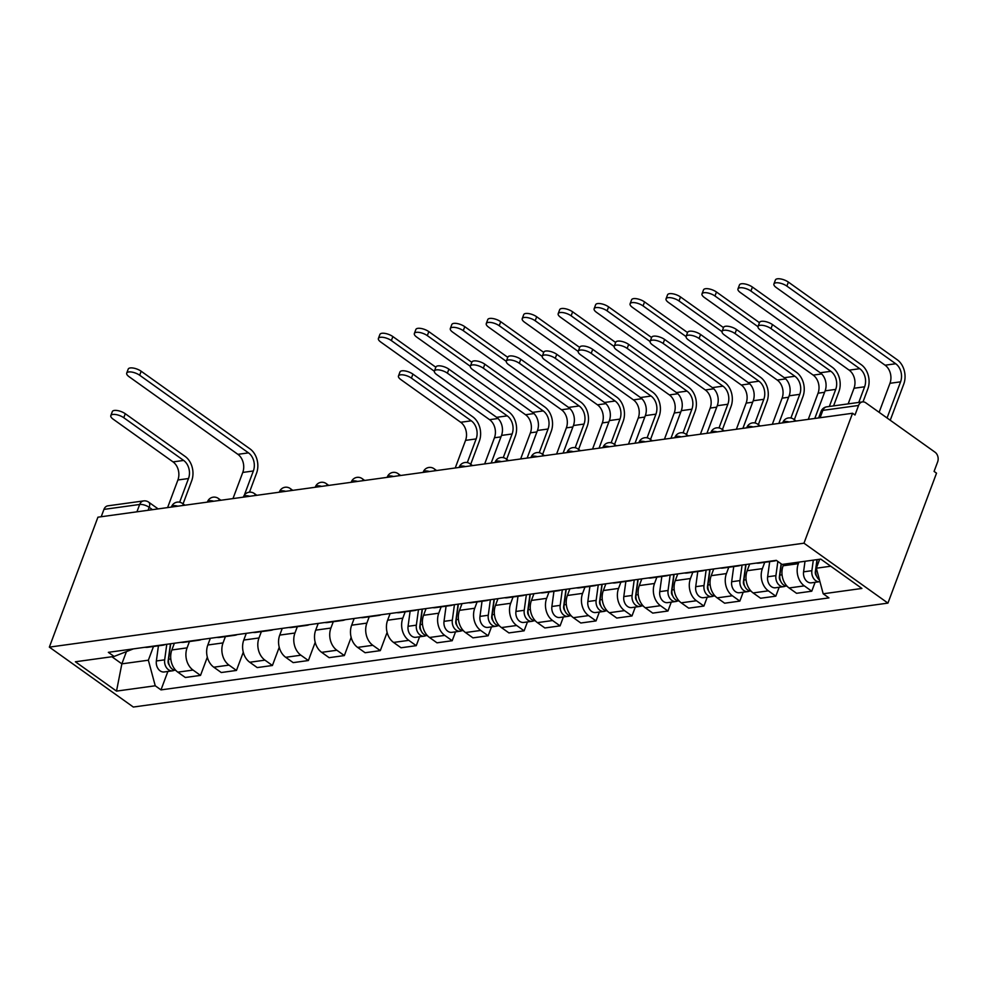 <?xml version="1.0" encoding="UTF-8"?>
<svg xmlns="http://www.w3.org/2000/svg" width="987" height="987" viewBox="0 0 987 987"><rect width="100%" height="100%" fill="white"/><g stroke="black" fill="none" stroke-linecap="round" stroke-linejoin="round"><path stroke-width="1.48" d="M820.098 417.723L822.837 410.37A7.106 5.379 82.2 0 1 826.773 406.829L862.49 401.906A7.106 5.379 82.2 0 1 865.772 402.795L935.059 452.219A7.106 5.379 82.2 0 1 937.65 461.867L934.084 471.416L936.527 473.168L887.942 603.106L803.973 543.195L49.35 647.127L97.935 517.188L852.546 413.257L803.973 543.195M49.35 647.127L133.331 707.037L887.942 603.106M862.49 401.906A7.106 5.379 82.2 0 0 858.567 405.46L822.837 410.37A7.106 2.702 -159.5 0 0 821.085 411.382L818.63 417.92M852.546 413.257L855.001 414.996L858.567 405.46M101.205 516.732L103.943 509.391A7.106 5.379 -97.8 0 1 107.879 505.837L143.596 500.915A7.106 5.379 82.2 0 0 139.673 504.468L103.943 509.391M174.378 643.24L171.874 649.964A16.347 12.362 82.2 0 0 177.833 672.159L185.309 677.489L200.521 675.392L193.045 670.062A16.347 12.362 -97.8 0 1 187.086 647.867L189.442 641.538M145.027 647.287A16.347 12.362 82.2 0 0 147.655 647.287L162.867 645.202A16.347 12.362 -97.8 0 1 160.239 645.19M207.332 657.169L200.521 675.392M165.397 644.474A16.347 12.362 -97.8 0 1 162.867 645.202M210.342 638.293L207.825 645.004A16.347 12.362 82.2 0 0 213.797 667.2L221.261 672.529L236.473 670.432L229.009 665.115A16.347 12.362 -97.8 0 1 223.037 642.907L225.406 636.578M180.979 642.327A16.347 12.362 82.2 0 0 183.619 642.34L198.831 640.242A16.347 12.362 -97.8 0 1 196.191 640.23M243.283 652.222L236.473 670.432M201.36 639.527A16.347 12.362 -97.8 0 1 198.831 640.242M246.294 633.333L243.777 640.057A16.347 12.362 82.2 0 0 249.748 662.252L257.212 667.582L272.424 665.485L264.96 660.155A16.347 12.362 -97.8 0 1 258.989 637.96L261.358 631.631M216.943 637.38A16.347 12.362 82.2 0 0 219.57 637.392L234.783 635.295A16.347 12.362 -97.8 0 1 232.155 635.283M279.235 647.275L272.424 665.485M237.312 634.567A16.347 12.362 -97.8 0 1 234.783 635.295M282.245 628.386L279.74 635.097A16.347 12.362 82.2 0 0 285.699 657.305L293.176 662.622L308.388 660.537L300.912 655.208A16.347 12.362 -97.8 0 1 294.953 633.012L297.321 626.683M252.894 632.42A16.347 12.362 82.2 0 0 255.522 632.433L270.734 630.335A16.347 12.362 -97.8 0 1 268.106 630.335M315.198 642.315L308.388 660.537M273.276 629.62A16.347 12.362 -97.8 0 1 270.734 630.335M318.209 623.426L315.692 630.15A16.347 12.362 82.2 0 0 321.663 652.345L329.127 657.675L344.34 655.578L336.875 650.248A16.347 12.362 -97.8 0 1 330.904 628.053L333.273 621.724M288.846 627.473A16.347 12.362 82.2 0 0 291.486 627.485L306.698 625.388A16.347 12.362 -97.8 0 1 304.058 625.376M351.15 637.368L344.34 655.578M309.227 624.672A16.347 12.362 -97.8 0 1 306.698 625.388M354.16 618.479L351.656 625.203A16.347 12.362 82.2 0 0 357.615 647.398L365.091 652.728L380.303 650.63L372.827 645.301A16.347 12.362 -97.8 0 1 366.868 623.105L369.224 616.776M324.809 622.526A16.347 12.362 82.2 0 0 327.437 622.526L342.649 620.441A16.347 12.362 -97.8 0 1 340.022 620.428M387.114 632.408L380.303 650.63M345.179 619.713A16.347 12.362 -97.8 0 1 342.649 620.441M390.124 613.532L387.607 620.243A16.347 12.362 82.2 0 0 393.579 642.438L401.043 647.768L416.255 645.671L408.791 640.353A16.347 12.362 -97.8 0 1 402.819 618.146L405.188 611.817M360.761 617.566A16.347 12.362 82.2 0 0 363.389 617.578L378.613 615.481A16.347 12.362 -97.8 0 1 375.973 615.469M419.574 636.8L416.255 645.671M381.142 614.765A16.347 12.362 -97.8 0 1 378.613 615.481M426.076 608.572L423.559 615.296A16.347 12.362 82.2 0 0 429.53 637.491L436.994 642.821L452.206 640.723L444.742 635.394A16.347 12.362 -97.8 0 1 438.771 613.198L441.14 606.869M396.725 612.619A16.347 12.362 82.2 0 0 399.353 612.631L414.565 610.534A16.347 12.362 -97.8 0 1 411.937 610.521M455.525 631.84L452.206 640.723M417.094 609.806A16.347 12.362 -97.8 0 1 414.565 610.534M462.027 603.625L459.523 610.336A16.347 12.362 82.2 0 0 465.482 632.544L472.958 637.861L488.17 635.776L480.694 630.446A16.347 12.362 -97.8 0 1 474.735 608.251L477.091 601.922M432.676 607.671A16.347 12.362 82.2 0 0 435.304 607.671L450.516 605.574A16.347 12.362 -97.8 0 1 447.888 605.574M491.489 626.893L488.17 635.776M453.045 604.858A16.347 12.362 -97.8 0 1 450.516 605.574M497.991 598.665L495.474 605.389A16.347 12.362 82.2 0 0 501.445 627.584L508.91 632.914L524.122 630.816L516.657 625.487A16.347 12.362 -97.8 0 1 510.686 603.291L513.055 596.962M468.628 602.712A16.347 12.362 82.2 0 0 471.268 602.724L486.48 600.627A16.347 12.362 -97.8 0 1 483.84 600.614M527.44 621.946L524.122 630.816M489.009 599.911A16.347 12.362 -97.8 0 1 486.48 600.627M533.942 593.718L531.425 600.441A16.347 12.362 82.2 0 0 537.397 622.637L544.861 627.966L560.073 625.869L552.609 620.539A16.347 12.362 -97.8 0 1 546.638 598.344L549.006 592.015M504.591 597.764A16.347 12.362 82.2 0 0 507.219 597.764L522.431 595.679A16.347 12.362 -97.8 0 1 519.804 595.667M563.404 616.986L560.073 625.869M524.961 594.951A16.347 12.362 -97.8 0 1 522.431 595.679M569.894 588.77L567.389 595.482A16.347 12.362 82.2 0 0 573.348 617.689L580.825 623.007L596.037 620.922L588.56 615.592A16.347 12.362 -97.8 0 1 582.601 593.384L584.97 587.068M540.543 592.805A16.347 12.362 82.2 0 0 543.171 592.817L558.383 590.719A16.347 12.362 -97.8 0 1 555.755 590.719M599.356 612.039L596.037 620.922M560.924 590.004A16.347 12.362 -97.8 0 1 558.383 590.719M605.858 583.81L603.341 590.534A16.347 12.362 82.2 0 0 609.312 612.73L616.776 618.059L631.988 615.962L624.524 610.632A16.347 12.362 -97.8 0 1 618.553 588.437L620.922 582.108M576.494 587.857A16.347 12.362 82.2 0 0 579.135 587.87L594.347 585.772A16.347 12.362 -97.8 0 1 591.707 585.76M635.307 607.079L631.988 615.962M596.876 585.057A16.347 12.362 -97.8 0 1 594.347 585.772M641.809 578.863L639.305 585.575A16.347 12.362 82.2 0 0 645.264 607.782L652.74 613.112L667.952 611.015L660.476 605.685A16.347 12.362 -97.8 0 1 654.517 583.49L656.873 577.161M612.458 582.91A16.347 12.362 82.2 0 0 615.086 582.91L630.298 580.812A16.347 12.362 -97.8 0 1 627.67 580.812M671.271 602.132L667.952 611.015M632.827 580.097A16.347 12.362 -97.8 0 1 630.298 580.812M677.773 573.916L675.256 580.627A16.347 12.362 82.2 0 0 681.227 602.823L688.692 608.152L703.904 606.055L696.44 600.738A16.347 12.362 -97.8 0 1 690.468 578.53L692.837 572.201M648.41 577.95A16.347 12.362 82.2 0 0 651.038 577.963L666.262 575.865A16.347 12.362 -97.8 0 1 663.622 575.853M707.223 597.184L703.904 606.055M668.791 575.15A16.347 12.362 -97.8 0 1 666.262 575.865M713.724 568.956L711.208 575.68A16.347 12.362 82.2 0 0 717.179 597.875L724.643 603.205L739.855 601.108L732.391 595.778A16.347 12.362 -97.8 0 1 726.42 573.583L728.788 567.254M684.373 573.003A16.347 12.362 82.2 0 0 687.001 573.015L702.213 570.918A16.347 12.362 -97.8 0 1 699.586 570.905M743.174 592.225L739.855 601.108M704.743 570.19A16.347 12.362 -97.8 0 1 702.213 570.918M749.676 564.009L747.171 570.72A16.347 12.362 82.2 0 0 753.13 592.928L760.607 598.245L775.819 596.16L768.342 590.831A16.347 12.362 -97.8 0 1 762.383 568.635L764.74 562.306M720.325 568.043A16.347 12.362 82.2 0 0 722.953 568.056L738.165 565.958A16.347 12.362 -97.8 0 1 735.537 565.958M779.138 587.277L775.819 596.16M740.694 565.243A16.347 12.362 -97.8 0 1 738.165 565.958M783.703 564.219L783.123 565.773A16.347 12.362 82.2 0 0 789.094 587.968L796.558 593.298L811.77 591.201L804.306 585.871A16.347 12.362 -97.8 0 1 798.335 563.676L798.915 562.121M756.276 563.096A16.347 12.362 82.2 0 0 758.917 563.108L774.129 561.011A16.347 12.362 -97.8 0 1 771.489 560.998M815.089 582.318L811.77 591.201M776.399 560.406A16.347 12.362 -97.8 0 1 774.129 561.011M126.324 651.913L121.857 663.856L148.358 660.204L153.491 646.485M133.368 648.891L114.11 656.441L75.382 661.771L116.515 691.11L121.857 663.856L111.889 656.737M148.358 660.204L155.243 685.78L160.992 689.888L828.944 597.888L823.195 593.792L861.91 588.449L820.777 559.111L782.062 564.441L776.3 560.345L108.348 652.333L114.11 656.441M155.243 685.78L116.515 691.11M819.666 559.259L816.323 568.216L830.746 566.217M167.876 671.456L160.992 689.888M823.195 593.792L816.323 568.216M110.828 415.601L112.321 411.591A8.18 3.109 20.5 0 1 117.416 410.555A8.18 3.109 20.5 0 1 125.275 413.726L123.782 417.735A8.18 3.109 -159.5 0 0 115.923 414.565A8.18 3.109 -159.5 0 0 110.828 415.601A8.18 3.109 -159.5 0 0 113.184 419.191L173.046 461.904A13.325 10.08 -97.8 0 1 177.907 479.99L167.593 507.589M183.064 503.888L191.688 480.805A17.951 13.571 82.2 0 0 185.137 456.438L125.275 413.726M123.782 417.735L183.644 460.435A13.325 10.08 -97.8 0 1 188.505 478.535L179.659 502.198M126.706 373.111L128.211 369.101A8.18 3.109 20.5 0 1 133.307 368.065A8.18 3.109 20.5 0 1 141.166 371.235L139.673 375.245A8.18 3.109 -159.5 0 0 131.814 372.074A8.18 3.109 -159.5 0 0 126.706 373.111A8.18 3.109 -159.5 0 0 129.063 376.701L237.892 454.341A13.325 10.08 -97.8 0 1 242.765 472.44L232.981 498.583M170.467 643.783L168.135 660.969A4.269 3.22 82.2 0 0 169.32 665.152M166.778 644.289L164.669 659.834A8.883 6.712 82.2 0 0 172.54 670.815A8.883 6.712 82.2 0 0 174.44 670.161M158.426 645.806L156.365 660.969A8.883 6.712 82.2 0 0 164.237 671.962L172.54 670.815M168.802 657.675L168.444 658.625M139.673 375.245L248.502 452.873A13.325 10.08 -97.8 0 1 253.363 470.972L244.307 495.19M170.702 643.746L168.58 659.291A8.883 6.712 82.2 0 0 175.748 670.321M249.464 492.18L256.546 473.242A17.951 13.571 82.2 0 0 249.995 448.875L141.166 371.235M378.403 338.442L379.896 334.445A8.18 3.109 20.5 0 1 384.992 333.396A8.18 3.109 20.5 0 1 392.863 336.579L391.358 340.577A8.18 3.109 -159.5 0 0 383.499 337.406A8.18 3.109 -159.5 0 0 378.403 338.442A8.18 3.109 -159.5 0 0 380.76 342.033L489.589 419.672A13.325 10.08 -97.8 0 1 494.45 437.772L484.679 463.915M422.165 609.115L419.82 626.301A4.269 3.22 82.2 0 0 421.017 630.483M418.476 609.621L416.354 625.166A8.883 6.712 82.2 0 0 424.237 636.159A8.883 6.712 82.2 0 0 426.137 635.492M410.123 611.138L408.063 626.313A8.883 6.712 82.2 0 0 415.934 637.294L424.237 636.159M420.499 623.007L420.141 623.957M422.387 609.078L420.277 624.623A8.883 6.712 82.2 0 0 427.445 635.665M435.847 367.238L392.863 336.579M391.358 340.577L434.366 371.26M398.477 375.985L399.969 371.976A8.18 3.109 20.5 0 1 405.065 370.939A8.18 3.109 20.5 0 1 412.924 374.11L411.431 378.12A8.18 3.109 -159.5 0 0 403.572 374.949A8.18 3.109 -159.5 0 0 398.477 375.985A8.18 3.109 -159.5 0 0 400.833 379.576L460.695 422.276A13.325 10.08 -97.8 0 1 465.556 440.375L455.241 467.974M470.713 464.272L479.337 441.189A17.951 13.571 82.2 0 0 472.785 416.822L412.924 374.11M411.431 378.12L471.292 420.82A13.325 10.08 -97.8 0 1 476.153 438.919L467.307 462.582M414.355 333.495L415.86 329.485A8.18 3.109 20.5 0 1 420.955 328.449A8.18 3.109 20.5 0 1 428.814 331.62L427.322 335.629A8.18 3.109 -159.5 0 0 419.463 332.446A8.18 3.109 -159.5 0 0 414.355 333.495A8.18 3.109 -159.5 0 0 416.711 337.085L525.54 414.725A13.325 10.08 -97.8 0 1 530.414 432.824L520.63 458.967M458.116 604.167L455.784 621.354A4.269 3.22 82.2 0 0 456.969 625.536M454.427 604.673L452.317 620.218A8.883 6.712 82.2 0 0 460.189 631.199A8.883 6.712 82.2 0 0 462.089 630.545M446.075 606.191L444.014 621.354A8.883 6.712 82.2 0 0 451.886 632.346L460.189 631.199M456.45 618.059L456.093 619.009M458.35 604.13L456.228 619.676A8.883 6.712 82.2 0 0 463.397 630.705M471.798 362.291L428.814 331.62M427.322 335.629L470.318 366.3M434.428 371.026L435.921 367.028A8.18 3.109 20.5 0 1 441.016 365.992A8.18 3.109 20.5 0 1 448.888 369.163L447.382 373.16A8.18 3.109 -159.5 0 0 439.523 369.989A8.18 3.109 -159.5 0 0 434.428 371.026A8.18 3.109 -159.5 0 0 436.785 374.628L496.646 417.328A13.325 10.08 -97.8 0 1 501.507 435.427L491.193 463.026M506.664 459.313L515.3 436.242A17.951 13.571 82.2 0 0 508.749 411.863L448.888 369.163M447.382 373.16L507.244 415.872A13.325 10.08 -97.8 0 1 512.117 433.972L503.259 457.635M470.38 366.078L471.885 362.081A8.18 3.109 20.5 0 1 476.98 361.032A8.18 3.109 20.5 0 1 484.839 364.203L483.346 368.213A8.18 3.109 -159.5 0 0 475.487 365.042A8.18 3.109 -159.5 0 0 470.38 366.078A8.18 3.109 -159.5 0 0 472.736 369.669L532.598 412.381A13.325 10.08 -97.8 0 1 537.471 430.468L527.144 458.067M542.628 454.365L551.252 431.282A17.951 13.571 82.2 0 0 544.701 406.915L484.839 364.203M483.346 368.213L543.208 410.913A13.325 10.08 -97.8 0 1 548.069 429.012L539.223 452.675M506.343 361.131L507.836 357.121A8.18 3.109 20.5 0 1 512.932 356.085A8.18 3.109 20.5 0 1 520.791 359.256L519.298 363.265A8.18 3.109 -159.5 0 0 511.439 360.082A8.18 3.109 -159.5 0 0 506.343 361.131A8.18 3.109 -159.5 0 0 508.7 364.721L568.561 407.421A13.325 10.08 -97.8 0 1 573.422 425.52L563.108 453.119M578.579 449.406L587.203 426.335A17.951 13.571 82.2 0 0 580.652 401.968L520.791 359.256M519.298 363.265L579.159 405.965A13.325 10.08 -97.8 0 1 584.02 424.065L575.174 447.728M542.295 356.171L543.788 352.174A8.18 3.109 20.5 0 1 548.895 351.138A8.18 3.109 20.5 0 1 556.754 354.308L555.249 358.306A8.18 3.109 -159.5 0 0 547.39 355.135A8.18 3.109 -159.5 0 0 542.295 356.171A8.18 3.109 -159.5 0 0 544.651 359.774L604.513 402.474A13.325 10.08 -97.8 0 1 609.374 420.573L599.06 448.16M614.531 444.458L623.167 421.375A17.951 13.571 82.2 0 0 616.616 397.008L556.754 354.308M555.249 358.306L615.123 401.018A13.325 10.08 -97.8 0 1 619.984 419.105L611.138 442.781M578.246 351.224L579.751 347.214A8.18 3.109 20.5 0 1 584.847 346.178A8.18 3.109 20.5 0 1 592.706 349.349L591.213 353.358A8.18 3.109 -159.5 0 0 583.354 350.188A8.18 3.109 -159.5 0 0 578.246 351.224A8.18 3.109 -159.5 0 0 580.603 354.814L640.477 397.527A13.325 10.08 -97.8 0 1 645.338 415.613L635.023 443.212M650.495 439.511L659.119 416.428A17.951 13.571 82.2 0 0 652.567 392.061L592.706 349.349M591.213 353.358L651.075 396.058A13.325 10.08 -97.8 0 1 655.936 414.158L647.09 437.821M614.21 346.277L615.703 342.267A8.18 3.109 20.5 0 1 620.798 341.231A8.18 3.109 20.5 0 1 628.657 344.401L627.164 348.399A8.18 3.109 -159.5 0 0 619.305 345.228A8.18 3.109 -159.5 0 0 614.21 346.277A8.18 3.109 -159.5 0 0 616.567 349.867L676.428 392.567A13.325 10.08 -97.8 0 1 681.289 410.666L670.975 438.265M686.446 434.551L695.082 411.48A17.951 13.571 82.2 0 0 688.531 387.101L628.657 344.401M627.164 348.399L687.026 391.111A13.325 10.08 -97.8 0 1 691.899 409.21L683.041 432.874M650.162 341.317L651.667 337.32A8.18 3.109 20.5 0 1 656.762 336.271A8.18 3.109 20.5 0 1 664.621 339.454L663.128 343.451A8.18 3.109 -159.5 0 0 655.257 340.281A8.18 3.109 -159.5 0 0 650.162 341.317A8.18 3.109 -159.5 0 0 652.518 344.907L712.38 387.62A13.325 10.08 -97.8 0 1 717.253 405.719L706.926 433.305M722.41 429.604L731.034 406.521A17.951 13.571 82.2 0 0 724.483 382.154L664.621 339.454M663.128 343.451L722.99 386.151A13.325 10.08 -97.8 0 1 727.851 404.251L719.005 427.926M686.125 336.37L687.618 332.36A8.18 3.109 20.5 0 1 692.714 331.324A8.18 3.109 20.5 0 1 700.573 334.494L699.08 338.504A8.18 3.109 -159.5 0 0 691.221 335.321A8.18 3.109 -159.5 0 0 686.125 336.37A8.18 3.109 -159.5 0 0 688.482 339.96L748.343 382.66A13.325 10.08 -97.8 0 1 753.204 400.759L742.89 428.358M758.361 424.644L766.985 401.573A17.951 13.571 82.2 0 0 760.434 377.207L700.573 334.494M699.08 338.504L758.941 381.204A13.325 10.08 -97.8 0 1 763.802 399.303L754.956 422.967M722.077 331.41L723.57 327.413A8.18 3.109 20.5 0 1 728.665 326.376A8.18 3.109 20.5 0 1 736.536 329.547L735.031 333.544A8.18 3.109 -159.5 0 0 727.172 330.374A8.18 3.109 -159.5 0 0 722.077 331.41A8.18 3.109 -159.5 0 0 724.433 335.012L784.295 377.713A13.325 10.08 -97.8 0 1 789.156 395.812L778.842 423.411M794.313 419.697L802.949 396.614A17.951 13.571 82.2 0 0 796.398 372.247L736.536 329.547M735.031 333.544L794.893 376.257A13.325 10.08 -97.8 0 1 799.766 394.344L790.908 418.019M758.028 326.463L759.534 322.465A8.18 3.109 20.5 0 1 764.629 321.417A8.18 3.109 20.5 0 1 772.488 324.587L770.995 328.597A8.18 3.109 -159.5 0 0 763.136 325.426A8.18 3.109 -159.5 0 0 758.028 326.463A8.18 3.109 -159.5 0 0 760.385 330.053L820.246 372.765A13.325 10.08 -97.8 0 1 825.12 390.852L814.793 418.451M833.583 405.891L838.901 391.666A17.951 13.571 82.2 0 0 832.349 367.3L772.488 324.587M770.995 328.597L830.857 371.297A13.325 10.08 -97.8 0 1 835.718 389.396L829.339 406.471M450.319 328.535L451.812 324.538A8.18 3.109 20.5 0 1 456.907 323.502A8.18 3.109 20.5 0 1 464.766 326.672L463.273 330.67A8.18 3.109 -159.5 0 0 455.414 327.499A8.18 3.109 -159.5 0 0 450.319 328.535A8.18 3.109 -159.5 0 0 452.675 332.138L561.504 409.765A13.325 10.08 -97.8 0 1 566.365 427.864L556.594 454.02M494.068 599.208L491.736 616.394A4.269 3.22 82.2 0 0 492.932 620.576M490.379 599.714L488.269 615.259A8.883 6.712 82.2 0 0 496.14 626.251A8.883 6.712 82.2 0 0 498.053 625.585M482.038 601.243L479.978 616.406A8.883 6.712 82.2 0 0 487.849 627.399L496.14 626.251M492.414 613.1L492.057 614.05M494.302 599.183L492.192 614.716A8.883 6.712 82.2 0 0 499.36 625.758M507.762 357.331L464.766 326.672M463.273 330.67L506.282 361.353M486.27 323.588L487.763 319.578A8.18 3.109 20.5 0 1 492.871 318.542A8.18 3.109 20.5 0 1 500.73 321.713L499.225 325.722A8.18 3.109 -159.5 0 0 491.366 322.552A8.18 3.109 -159.5 0 0 486.27 323.588A8.18 3.109 -159.5 0 0 488.627 327.178L597.456 404.818A13.325 10.08 -97.8 0 1 602.317 422.917L592.545 449.06M530.031 594.26L527.687 611.447A4.269 3.22 82.2 0 0 528.884 615.629M526.342 594.766L524.22 610.311A8.883 6.712 82.2 0 0 532.104 621.292A8.883 6.712 82.2 0 0 534.004 620.638M517.99 596.284L515.93 611.447A8.883 6.712 82.2 0 0 523.801 622.439L532.104 621.292M528.366 608.152L528.008 609.102M530.253 594.223L528.144 609.769A8.883 6.712 82.2 0 0 535.312 620.811M543.714 352.384L500.73 321.713M499.225 325.722L542.233 356.406M522.222 318.641L523.727 314.631A8.18 3.109 20.5 0 1 528.822 313.595A8.18 3.109 20.5 0 1 536.681 316.765L535.188 320.763A8.18 3.109 -159.5 0 0 527.329 317.592A8.18 3.109 -159.5 0 0 522.222 318.641A8.18 3.109 -159.5 0 0 524.578 322.231L633.42 399.871A13.325 10.08 -97.8 0 1 638.281 417.957L628.497 444.113M565.983 589.301L563.651 606.499A4.269 3.22 82.2 0 0 564.848 610.682M562.294 589.819L560.184 605.352A8.883 6.712 82.2 0 0 568.056 616.344A8.883 6.712 82.2 0 0 569.968 615.691M553.941 591.336L551.881 606.499A8.883 6.712 82.2 0 0 559.765 617.492L568.056 616.344M564.317 603.205L563.972 604.143M566.217 589.276L564.095 604.821A8.883 6.712 82.2 0 0 571.263 615.851M579.665 347.436L536.681 316.765M535.188 320.763L578.197 351.446M558.186 313.681L559.678 309.684A8.18 3.109 20.5 0 1 564.774 308.635A8.18 3.109 20.5 0 1 572.633 311.818L571.14 315.815A8.18 3.109 -159.5 0 0 563.281 312.645A8.18 3.109 -159.5 0 0 558.186 313.681A8.18 3.109 -159.5 0 0 560.542 317.271L669.371 394.911A13.325 10.08 -97.8 0 1 674.232 413.01L664.461 439.153M601.934 584.353L599.602 601.539A4.269 3.22 82.2 0 0 600.799 605.722M598.258 584.859L596.136 600.404A8.883 6.712 82.2 0 0 604.019 611.397A8.883 6.712 82.2 0 0 605.919 610.731M589.905 586.377L587.845 601.552A8.883 6.712 82.2 0 0 595.716 612.532L604.019 611.397M600.281 598.245L599.923 599.195M602.169 584.316L600.059 599.862A8.883 6.712 82.2 0 0 607.227 610.904M615.629 342.477L572.633 311.818M571.14 315.815L614.148 346.499M594.137 308.734L595.63 304.724A8.18 3.109 20.5 0 1 600.738 303.688A8.18 3.109 20.5 0 1 608.597 306.858L607.091 310.868A8.18 3.109 -159.5 0 0 599.232 307.697A8.18 3.109 -159.5 0 0 594.137 308.734A8.18 3.109 -159.5 0 0 596.493 312.324L705.323 389.964A13.325 10.08 -97.8 0 1 710.196 408.063L700.412 434.206M637.898 579.406L635.554 596.592A4.269 3.22 82.2 0 0 636.751 600.775M634.209 579.912L632.099 595.457A8.883 6.712 82.2 0 0 639.971 606.437A8.883 6.712 82.2 0 0 641.871 605.784M625.857 581.429L623.796 596.592A8.883 6.712 82.2 0 0 631.668 607.585L639.971 606.437M636.233 593.298L635.875 594.248M638.12 579.369L636.01 594.914A8.883 6.712 82.2 0 0 643.179 605.944M651.58 337.529L608.597 306.858M607.091 310.868L650.1 341.539M630.101 303.774L631.594 299.777A8.18 3.109 20.5 0 1 636.689 298.74A8.18 3.109 20.5 0 1 644.548 301.911L643.055 305.908A8.18 3.109 -159.5 0 0 635.196 302.738A8.18 3.109 -159.5 0 0 630.101 303.774A8.18 3.109 -159.5 0 0 632.445 307.376L741.286 385.004A13.325 10.08 -97.8 0 1 746.147 403.103L736.376 429.259M673.85 574.446L671.518 591.632A4.269 3.22 82.2 0 0 672.715 595.815M670.161 574.952L668.051 590.497A8.883 6.712 82.2 0 0 675.922 601.49A8.883 6.712 82.2 0 0 677.835 600.824M661.821 576.482L659.748 591.645A8.883 6.712 82.2 0 0 667.631 602.638L675.922 601.49M672.184 588.338L671.839 589.288M674.084 574.422L671.974 589.955A8.883 6.712 82.2 0 0 679.142 600.997M687.532 332.57L644.548 301.911M643.055 305.908L686.064 336.592M666.052 298.827L667.545 294.829A8.18 3.109 20.5 0 1 672.64 293.781A8.18 3.109 20.5 0 1 680.512 296.951L679.007 300.961A8.18 3.109 -159.5 0 0 671.148 297.79A8.18 3.109 -159.5 0 0 666.052 298.827A8.18 3.109 -159.5 0 0 668.409 302.417L777.238 380.057A13.325 10.08 -97.8 0 1 782.099 398.156L772.327 424.299M709.813 569.499L707.469 586.685A4.269 3.22 82.2 0 0 708.666 590.868M706.124 570.005L704.002 585.55A8.883 6.712 82.2 0 0 711.886 596.543A8.883 6.712 82.2 0 0 713.786 595.877M697.772 571.522L695.712 586.685A8.883 6.712 82.2 0 0 703.583 597.678L711.886 596.543M708.148 583.391L707.79 584.341M710.035 569.462L707.926 585.007A8.883 6.712 82.2 0 0 715.094 596.049M723.496 327.622L680.512 296.951M679.007 300.961L722.015 331.644M702.004 293.879L703.509 289.87A8.18 3.109 20.5 0 1 708.604 288.833A8.18 3.109 20.5 0 1 716.463 292.004L714.97 296.001A8.18 3.109 -159.5 0 0 707.111 292.831A8.18 3.109 -159.5 0 0 702.004 293.879A8.18 3.109 -159.5 0 0 704.36 297.469L813.189 375.109A13.325 10.08 -97.8 0 1 818.063 393.196L808.279 419.352M745.765 564.539L743.433 581.738A4.269 3.22 82.2 0 0 744.617 585.92M742.076 565.058L739.966 580.59A8.883 6.712 82.2 0 0 747.838 591.583A8.883 6.712 82.2 0 0 749.738 590.929M733.723 566.575L731.663 581.738A8.883 6.712 82.2 0 0 739.534 592.731L747.838 591.583M744.099 578.444L743.742 579.394M745.999 564.515L743.877 580.06A8.883 6.712 82.2 0 0 751.045 591.09M759.447 322.675L716.463 292.004M714.97 296.001L757.967 326.685M737.968 288.92L739.46 284.922A8.18 3.109 20.5 0 1 744.556 283.886A8.18 3.109 20.5 0 1 752.415 287.057L750.922 291.054A8.18 3.109 -159.5 0 0 743.063 287.883A8.18 3.109 -159.5 0 0 737.968 288.92A8.18 3.109 -159.5 0 0 740.324 292.51L849.153 370.15A13.325 10.08 -97.8 0 1 854.014 388.249L848.166 403.88M781.149 563.799L779.385 576.778A4.269 3.22 82.2 0 0 780.581 580.961M777.855 561.443L775.918 575.643A8.883 6.712 82.2 0 0 783.789 586.636A8.883 6.712 82.2 0 0 785.701 585.97M769.687 561.628L767.627 576.79A8.883 6.712 82.2 0 0 775.498 587.771L783.789 586.636M780.063 573.484L779.705 574.434M750.922 291.054L859.751 368.694A13.325 10.08 -97.8 0 1 864.612 386.793L858.776 402.425M781.359 563.947L779.841 575.1A8.883 6.712 82.2 0 0 787.009 586.142M863.008 401.869L867.795 389.063A17.951 13.571 82.2 0 0 861.244 364.684L752.415 287.057M773.919 283.972L775.412 279.963A8.18 3.109 20.5 0 1 780.52 278.926A8.18 3.109 20.5 0 1 788.379 282.097L786.873 286.107A8.18 3.109 -159.5 0 0 779.014 282.936A8.18 3.109 -159.5 0 0 773.919 283.972A8.18 3.109 -159.5 0 0 776.275 287.562L885.105 365.202A13.325 10.08 -97.8 0 1 889.966 383.301L879.121 412.319M817.002 559.629L815.336 571.831A4.269 3.22 82.2 0 0 816.533 576.013M813.313 560.135L811.869 570.696A8.883 6.712 82.2 0 0 819.753 581.676A8.883 6.712 82.2 0 0 819.926 581.651M805.01 561.282L803.578 571.831A8.883 6.712 82.2 0 0 811.45 582.823L819.753 581.676M816.015 568.537L815.657 569.487M786.873 286.107L895.715 363.747A13.325 10.08 -97.8 0 1 900.576 381.833L887.066 417.982M817.224 559.604L815.793 570.153A8.883 6.712 82.2 0 0 819.481 579.961M890.237 420.252L903.759 384.103A17.951 13.571 82.2 0 0 897.208 359.737L788.379 282.097M789.069 421.992A7.106 2.702 -159.5 0 0 784.579 421.486A7.106 2.702 -159.5 0 0 782.827 422.485L782.679 422.88M753.106 426.952A7.106 2.702 -159.5 0 0 748.627 426.433A7.106 2.702 -159.5 0 0 746.863 427.445L746.715 427.827M717.154 431.899A7.106 2.702 -159.5 0 0 712.676 431.393A7.106 2.702 -159.5 0 0 710.911 432.392L710.763 432.787M681.19 436.859A7.106 2.702 -159.5 0 0 676.712 436.34A7.106 2.702 -159.5 0 0 674.948 437.34L674.812 437.734M645.239 441.806A7.106 2.702 -159.5 0 0 640.76 441.3A7.106 2.702 -159.5 0 0 638.996 442.299L638.848 442.682M609.287 446.753A7.106 2.702 -159.5 0 0 604.797 446.247A7.106 2.702 -159.5 0 0 603.045 447.247L602.897 447.642M573.324 451.713A7.106 2.702 -159.5 0 0 568.845 451.195A7.106 2.702 -159.5 0 0 567.081 452.206L566.945 452.589M537.372 456.66A7.106 2.702 -159.5 0 0 532.894 456.154A7.106 2.702 -159.5 0 0 531.129 457.154L530.981 457.536M501.421 461.62A7.106 2.702 -159.5 0 0 496.93 461.102A7.106 2.702 -159.5 0 0 495.178 462.101L495.03 462.496M465.457 466.567A7.106 2.702 -159.5 0 0 460.978 466.049A7.106 2.702 -159.5 0 0 459.214 467.061L459.066 467.443M429.505 471.515A7.106 2.702 -159.5 0 0 425.027 471.009A7.106 2.702 -159.5 0 0 423.263 472.008L423.115 472.403M393.542 476.474A7.106 2.702 -159.5 0 0 389.063 475.956A7.106 2.702 -159.5 0 0 387.299 476.968L387.163 477.35M357.59 481.422A7.106 2.702 -159.5 0 0 353.112 480.916A7.106 2.702 -159.5 0 0 351.347 481.915L351.199 482.298M321.639 486.369A7.106 2.702 -159.5 0 0 317.148 485.863A7.106 2.702 -159.5 0 0 315.396 486.862L315.248 487.257M285.675 491.329A7.106 2.702 -159.5 0 0 281.196 490.81A7.106 2.702 -159.5 0 0 279.432 491.822L279.296 492.205M249.723 496.276A7.106 2.702 -159.5 0 0 245.245 495.77A7.106 2.702 -159.5 0 0 243.481 496.769L243.333 497.164M213.76 501.236A7.106 2.702 -159.5 0 0 209.281 500.717A7.106 2.702 -159.5 0 0 207.529 501.717L207.381 502.112M177.808 506.183A7.106 2.702 -159.5 0 0 173.33 505.677A7.106 2.702 -159.5 0 0 171.565 506.676L171.417 507.059M152.479 509.674L149.185 507.318A7.106 2.702 -159.5 0 0 139.673 504.468L136.922 511.809M148.075 510.279L149.185 507.318A7.106 3.788 125.5 0 0 148.704 502.173A7.106 7.106 0 0 0 143.596 500.915M798.335 563.676L783.123 565.773M762.383 568.635L747.171 570.72M726.42 573.583L711.208 575.68M690.468 578.53L675.256 580.627M654.517 583.49L639.305 585.575M618.553 588.437L603.341 590.534M582.601 593.384L567.389 595.482M546.638 598.344L531.425 600.441M510.686 603.291L495.474 605.389M474.735 608.251L459.523 610.336M438.771 613.198L423.559 615.296M402.819 618.146L387.607 620.243M366.868 623.105L351.656 625.203M330.904 628.053L315.692 630.15M294.953 633.012L279.74 635.097M258.989 637.96L243.777 640.057M223.037 642.907L207.825 645.004M187.086 647.867L171.874 649.964M768.342 590.831L753.13 592.928M732.391 595.778L717.179 597.875M696.44 600.738L681.227 602.823M660.476 605.685L645.264 607.782M624.524 610.632L609.312 612.73M588.56 615.592L573.348 617.689M552.609 620.539L537.397 622.637M516.657 625.487L501.445 627.584M480.694 630.446L465.482 632.544M444.742 635.394L429.53 637.491M408.791 640.353L393.579 642.438M372.827 645.301L357.615 647.398M336.875 650.248L321.663 652.345M300.912 655.208L285.699 657.305M264.96 660.155L249.748 662.252M229.009 665.115L213.797 667.2M193.045 670.062L177.833 672.159M804.306 585.871L789.094 587.968M183.36 505.418A7.106 3.788 -54.5 0 0 182.348 503.382A7.106 7.106 0 0 0 171.565 506.676M219.311 500.471A7.106 3.788 -54.5 0 0 218.312 498.423A7.106 7.106 0 0 0 207.529 501.717M255.275 495.511A7.106 3.788 -54.5 0 0 254.264 493.475A7.106 7.106 0 0 0 243.481 496.769M291.227 490.564A7.106 3.788 -54.5 0 0 290.227 488.516A7.106 7.106 0 0 0 279.432 491.822M327.19 485.604A7.106 3.788 -54.5 0 0 326.179 483.568A7.106 7.106 0 0 0 315.396 486.862M363.142 480.657A7.106 3.788 -54.5 0 0 362.13 478.621A7.106 7.106 0 0 0 351.347 481.915M399.093 475.709A7.106 3.788 -54.5 0 0 398.094 473.661A7.106 7.106 0 0 0 387.299 476.968M435.057 470.75A7.106 3.788 -54.5 0 0 434.046 468.714A7.106 7.106 0 0 0 423.263 472.008M471.009 465.802A7.106 3.788 -54.5 0 0 469.997 463.767A7.106 7.106 0 0 0 459.214 467.061M506.96 460.855A7.106 3.788 -54.5 0 0 505.961 458.807A7.106 7.106 0 0 0 495.178 462.101M542.924 455.895A7.106 3.788 -54.5 0 0 541.912 453.86A7.106 7.106 0 0 0 531.129 457.154M578.875 450.948A7.106 3.788 -54.5 0 0 577.876 448.9A7.106 7.106 0 0 0 567.081 452.206M614.839 445.988A7.106 3.788 -54.5 0 0 613.828 443.953A7.106 7.106 0 0 0 603.045 447.247M650.791 441.041A7.106 3.788 -54.5 0 0 649.779 439.005A7.106 7.106 0 0 0 638.996 442.299M686.742 436.094A7.106 3.788 -54.5 0 0 685.743 434.046A7.106 7.106 0 0 0 674.948 437.34M722.706 431.134A7.106 3.788 -54.5 0 0 721.694 429.098A7.106 7.106 0 0 0 710.911 432.392M758.658 426.187A7.106 3.788 -54.5 0 0 757.646 424.139A7.106 7.106 0 0 0 746.863 427.445M794.609 421.227A7.106 3.788 -54.5 0 0 793.61 419.191A7.106 7.106 0 0 0 782.827 422.485M177.907 479.99L188.505 478.535M173.046 461.904L183.644 460.435M164.669 659.834L156.365 660.969M253.363 470.972L242.765 472.44M170.8 658.983L168.58 659.291M248.502 452.873L237.892 454.341M416.354 625.166L408.063 626.313M500.964 436.871L494.45 437.772M422.498 624.315L420.277 624.623M498.04 418.513L489.589 419.672M465.556 440.375L476.153 438.919M460.695 422.276L471.292 420.82M452.317 620.218L444.014 621.354M536.928 431.924L530.414 432.824M458.449 619.367L456.228 619.676M534.004 413.553L525.54 414.725M501.507 435.427L512.117 433.972M496.646 417.328L507.244 415.872M537.471 430.468L548.069 429.012M532.598 412.381L543.208 410.913M573.422 425.52L584.02 424.065M568.561 407.421L579.159 405.965M609.374 420.573L619.984 419.105M604.513 402.474L615.123 401.018M645.338 415.613L655.936 414.158M640.477 397.527L651.075 396.058M681.289 410.666L691.899 409.21M676.428 392.567L687.026 391.111M717.253 405.719L727.851 404.251M712.38 387.62L722.99 386.151M753.204 400.759L763.802 399.303M748.343 382.66L758.941 381.204M789.156 395.812L799.766 394.344M784.295 377.713L794.893 376.257M825.12 390.852L835.718 389.396M820.246 372.765L830.857 371.297M488.269 615.259L479.978 616.406M572.879 426.964L566.365 427.864M494.413 614.42L492.192 614.716M569.955 408.606L561.504 409.765M524.22 610.311L515.93 611.447M608.843 422.017L602.317 422.917M530.364 609.46L528.144 609.769M605.907 403.658L597.456 404.818M560.184 605.352L551.881 606.499M644.795 417.069L638.281 417.957M566.316 604.513L564.095 604.821M641.871 398.699L633.42 399.871M596.136 600.404L587.845 601.552M680.746 412.11L674.232 413.01M602.28 599.553L600.059 599.862M677.822 393.751L669.371 394.911M632.099 595.457L623.796 596.592M716.71 407.162L710.196 408.063M638.231 594.606L636.01 594.914M713.786 388.792L705.323 389.964M668.051 590.497L659.748 591.645M752.662 402.215L746.147 403.103M674.195 589.658L671.974 589.955M749.738 383.844L741.286 385.004M704.002 585.55L695.712 586.685M788.613 397.255L782.099 398.156M710.146 584.699L707.926 585.007M785.689 378.897L777.238 380.057M739.966 580.59L731.663 581.738M824.577 392.308L818.063 393.196M746.098 579.751L743.877 580.06M821.653 373.937L813.189 375.109M775.918 575.643L767.627 576.79M864.612 386.793L854.014 388.249M782.062 574.804L779.841 575.1M859.751 368.694L849.153 370.15M811.869 570.696L803.578 571.831M900.576 381.833L889.966 383.301M816.804 570.017L815.793 570.153M895.715 363.747L885.105 365.202M184.914 505.208L182.348 503.382M220.866 500.249L218.312 498.423M256.83 495.301L254.264 493.475M292.781 490.354L290.227 488.516M328.733 485.394L326.179 483.568M364.697 480.447L362.13 478.621M400.648 475.487L398.094 473.661M436.612 470.54L434.046 468.714M472.563 465.593L469.997 463.767M508.515 460.633L505.961 458.807M544.479 455.686L541.912 453.86M580.43 450.726L577.876 448.9M616.381 445.779L613.828 443.953M652.345 440.831L649.779 439.005M688.297 435.872L685.743 434.046M724.261 430.924L721.694 429.098M760.212 425.977L757.646 424.139M796.164 421.017L793.61 419.191M826.773 406.829A7.106 7.106 0 0 0 821.085 411.382M148.704 502.173L158.13 508.897"/></g></svg>
